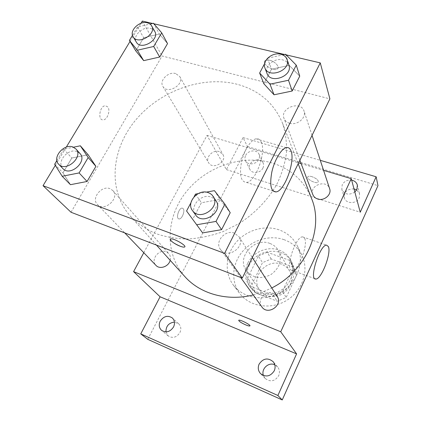 <?xml version="1.0" encoding="UTF-8"?>
<svg xmlns="http://www.w3.org/2000/svg" width="421" height="421" viewBox="0 0 421 421"><rect width="100%" height="100%" fill="white"/><g stroke="black" fill="none" stroke-linecap="round" stroke-linejoin="round"><path stroke-width="0.32" stroke-dasharray="2.1 1.58" d="M269.819 243.417C254.263 237.007 236.307 257.478 246.248 270.598C252.732 278.186 260.962 279.518 270.94 274.581C279.854 267.909 282.386 259.967 278.544 250.753C276.586 247.28 273.676 244.833 269.819 243.417M281.517 264.277C266.809 258.057 250.032 277.397 259.515 289.922C265.683 297.168 273.445 298.489 282.796 293.874C291.137 287.617 293.469 280.097 289.79 271.313C287.922 267.998 285.164 265.656 281.517 264.277M296.531 275.25L286.185 297.494L277.202 301.231L255.068 292.584L252.032 284.312L262.493 262.662L271.192 258.994L293.216 267.046L294.511 269.161L296.531 275.25L293.069 268.735L282.465 291.395L286.185 297.494M252.032 284.312L247.669 278.065L258.389 256.026L262.493 262.662M271.192 258.994L267.267 252.274L289.701 260.399L293.216 267.046M267.267 252.274L258.389 256.026M247.669 278.065L250.742 286.475L255.068 292.584M282.465 291.395L273.292 295.216L250.742 286.475M293.069 268.735L291.022 262.551L289.701 260.399M249.143 265.525C256.652 248.39 284.017 246.001 291.737 262.236C297.042 272.119 292.69 286.07 281.991 292.563C271.366 299.173 256.952 296.752 250.537 287.554C246.059 280.702 245.59 273.361 249.143 265.525M247.669 263.314C244.091 271.192 244.548 278.576 249.053 285.464C255.5 294.711 270.008 297.137 280.712 290.479C291.485 283.938 295.879 269.898 290.543 259.967C287.99 255.273 284.149 251.979 279.012 250.085C267.667 245.78 252.942 252.032 247.669 263.314M273.292 295.216L277.202 301.231M284.001 239.654C269.714 234.644 252.068 239.949 242.049 252.074C231.992 264.167 230.834 281.791 239.881 293.642C249.753 306.835 271.003 310.135 286.775 300.341C302.631 290.7 309.288 270.256 301.983 255.484C298.147 247.885 292.153 242.607 284.001 239.654M278.949 229.803C264.293 224.74 246.169 230.234 235.839 242.67C225.472 255.068 224.198 273.103 233.439 285.206C243.522 298.684 265.351 302.004 281.591 291.916C297.931 281.981 304.836 261.009 297.368 245.927C293.448 238.165 287.311 232.792 278.949 229.803M263.414 375.506L265.209 378.479C270.429 382.289 274.918 381.373 278.676 375.727C279.986 372.474 279.612 369.522 277.55 366.875L274.797 364.812M353.987 188.876C347.193 188.876 343.989 191.881 344.373 197.902C345.83 204.059 356.734 204.111 359.176 197.917L359.576 193.728L356.671 189.887M262.904 168.074C263.762 166.284 263.83 164.569 263.104 162.932C259.973 155.481 245.959 162.385 249.911 169.421C251.963 174.084 260.583 173.215 262.904 168.074M165.958 331.89L168.195 335.916C172.689 338.589 176.594 337.484 179.909 332.601C181.425 329.143 181.019 326.207 178.693 323.781L174.441 322.102M147.771 339.331L247.432 146.555L377.963 185.624M143.782 252.711L207.021 135.394L226.382 169.605L243.064 137.593L247.432 146.555M183.256 208.716L182.314 208.137C178.946 207.427 175.494 218.71 179.009 218.92C181.751 219.583 185.293 211.058 183.256 208.716L182.319 208.137C178.951 207.432 175.499 218.715 179.014 218.925C181.756 219.588 185.298 211.058 183.261 208.721M245.685 155.381C248.111 150.123 256.999 149.281 258.989 154.154C259.725 155.812 259.652 157.554 258.768 159.375C256.389 164.6 247.601 165.511 245.522 160.785C244.701 159.07 244.759 157.27 245.685 155.381M354.845 192.071C349.025 195.476 344.683 194.581 341.82 189.376L342.194 184.84C344.204 181.288 347.362 179.73 351.661 180.172M226.382 169.605L360.234 212.21M243.064 137.593L320.276 160.327M311.624 198.675C304.162 180.856 291.079 168.979 272.382 163.048C242.58 154.028 206.385 166.442 186.182 191.892C165.9 217.241 164.185 253.542 184.845 276.581M253.242 294.942L262.672 292L271.761 287.948M207.021 135.394L298.61 162.864M301.126 163.622L323.586 170.358M277.15 296.368L273.208 293.174C265.414 289.706 256.573 300.268 261.825 306.851M219.304 151.607C212.942 149.297 205.038 157.454 208.59 162.706C212.663 170.337 227.466 161.79 222.904 154.439L219.304 151.607M170.179 260.325C170.826 257.699 170.368 255.458 168.81 253.6L166.269 251.847C158.917 248.548 150.192 259.973 155.986 265.398M312.861 194.634C308.898 185.314 326.817 178.962 329.638 188.724M312.008 176.678C309.94 176.083 308.556 176.094 307.867 176.709C305.609 178.746 316.434 184.424 318.187 182.125C318.65 180.293 316.592 178.478 312.008 176.678C309.935 176.089 308.556 176.099 307.867 176.715C305.604 178.751 316.429 184.43 318.181 182.13C318.65 180.293 316.592 178.483 312.003 176.683M238.691 320.334L238.786 320.234C239.938 319.286 251.526 325.254 249.837 325.928M304.683 238.444C308.319 245.085 297.942 271.408 292.063 270.314C284.401 270.835 295.453 235.934 302.678 236.891L304.683 238.444M237.197 84.284C202.548 75.338 160.201 90.652 135.72 120.001C111.176 149.245 107.408 190.502 130.605 216.452C137.572 223.414 145.819 229.082 155.344 233.445C165.469 236.949 176.299 238.807 187.84 239.033C199.586 238.27 211.268 235.818 222.888 231.682L239.46 223.34C255.163 213.158 268.061 199.649 276.776 184.382C281.791 173.989 285.022 163.485 286.475 152.87C286.885 142.403 285.559 132.483 282.491 123.121C274.045 103.134 258.947 90.189 237.197 84.284M289.616 123.258C286.859 122.432 285.001 120.843 284.043 118.475C279.576 108.034 300.899 100.145 304.051 111.128C306.646 117.722 297.163 125.711 289.616 123.258M109.986 188.661C101.582 185.119 90.899 198.423 97.388 204.464C104.292 212.405 120.243 198.044 112.87 190.581L109.986 188.661M175.699 73.559C168.411 71.233 158.949 80.653 162.869 86.394C167.3 94.788 184.814 84.621 179.778 76.575L175.699 73.559M234.402 233.134C225.23 229.324 214.389 241.849 220.43 249.39C227.187 259.783 246.18 246.843 239.007 236.749L234.402 233.134M71.028 212.258L162.085 55.988L329.896 98.867M55.314 165.337L66.286 147.134M130.031 41.426L140.961 23.297M142.314 21.05L162.085 55.988M107.792 106.955L105.366 105.724C99.724 105.655 97.409 120.385 103.113 119.864C107.239 120.069 110.723 110.449 107.792 106.955L105.371 105.729C99.73 105.66 97.414 120.39 103.119 119.864C107.244 120.069 110.728 110.455 107.797 106.955M202.633 232.897L192.702 219.309L201.385 202.759L219.946 199.417L230.213 212.71L219.946 199.417L201.385 202.759L192.702 219.309L202.633 232.897M135.804 50.888L143.672 37.716L159.396 34.048L167.537 43.595L159.396 34.048L143.672 37.716L135.804 50.888M152.56 23.46L153.933 23.781M284.564 54.498L286.196 54.877M70.449 184.687L62.966 172.842L71.817 158.022L88.136 154.739L71.817 158.022L62.966 172.842L70.449 184.687M263.851 83.753L271.487 69.197L289.253 65.366L299.741 76.154L289.253 65.366L271.487 69.197L263.851 83.753M269.65 60.198L265.256 60.524C260.915 63.382 273.75 72.175 277.434 68.907C280.181 67.134 275.076 61.355 269.65 60.198L265.251 60.529C260.915 63.387 273.75 72.18 277.428 68.912C280.181 67.139 275.076 61.361 269.645 60.203M170.273 239.223L170.658 238.949C173.478 237.818 187.877 246.306 184.445 247.059M261.231 142.04C266.525 152.244 255.61 182.125 246.453 182.398C240.954 181.898 239.275 175.215 241.428 162.359C243.906 150.729 250.784 139.777 256.036 138.814C258.315 138.404 260.046 139.483 261.231 142.04M267.614 58.209L282.723 54.898M264.577 63.708L267.335 58.498M288.901 65.192C287.922 62.492 285.843 60.729 282.659 59.903C274.303 57.54 263.935 66.465 267.003 73.433M267.472 58.235L271.487 69.197M285.601 54.272L289.253 65.366M198.138 193.639L206.29 192.144M190.955 202.696L194.107 196.744M216.068 200.896L213.942 198.586L211.095 197.075C201.133 193.118 189.066 206.779 195.528 214.826M186.566 210.979L192.702 219.309M195.497 194.118L201.385 202.759M214.447 190.65L219.946 199.417M132.494 35.275L137.467 27.033L150.081 24.044M154.76 31.417L153.012 29.475L150.434 28.333C142.635 26.055 132.262 36.174 136.351 42.137M137.467 27.033L143.672 37.716M153.476 23.244L159.396 34.048M56.856 160.585L63.729 149.197L73.459 147.208M79.985 153.539L76.922 151.539C67.955 147.918 56.082 162.28 62.913 168.616M54.635 164.264L62.966 172.842M63.729 149.197L71.817 158.022M289.79 271.313L278.544 250.753M259.515 289.922L246.248 270.598M249.053 285.464L250.537 287.554M290.543 259.967L291.737 262.236M291.022 262.551L294.511 269.161M233.439 285.206L239.881 293.642M297.368 245.927L301.983 255.484M178.693 323.781L172.352 317.976M168.195 335.916L161.59 330.364M263.104 162.932L258.989 154.154M249.911 169.421L245.522 160.785M359.576 193.728L357.361 185.082M344.373 197.902L341.82 189.376M277.55 366.875L273.171 361.718M265.209 378.479L260.515 373.59M292.063 270.314L314.845 278.686M302.678 236.891L326.596 245.138M130.605 216.452L156.444 245.09M282.491 123.121L298.168 163.769M312.045 135.378L304.051 111.128M299.868 160.29L284.043 118.475M97.388 204.464L124.737 232.902M112.87 190.581L168.81 253.6M162.869 86.394L208.59 162.706M179.778 76.575L222.904 154.439M220.43 249.39L240.654 277.46M239.007 236.749L252.321 257.563M246.453 182.398L273.008 190.96M256.036 138.814L286.206 147.65"/><path stroke-width="0.63" d="M274.797 364.812C268.64 361.713 260.899 368.964 263.414 375.506M356.671 189.887L353.987 188.876M174.441 322.102C168.753 322.839 165.921 326.101 165.958 331.89M320.276 160.327L376.153 176.778L377.963 185.624L282.249 399.95L147.771 339.331L140.746 333.885L160.085 296.779L133.583 271.629L143.782 252.711M351.661 180.172C354.656 180.809 356.555 182.446 357.361 185.082L356.945 189.345L354.845 192.071M376.153 176.778L360.234 212.21L351.256 178.657L280.739 331.764L296.584 353.882L277.892 395.493L282.249 399.95M328.406 246.632C331.569 253.189 321.16 279.928 315.745 279.018C308.625 279.797 319.928 244.396 326.596 245.138L328.406 246.632M277.892 395.493L140.746 333.885M259.099 364.144C263.162 358.25 267.851 357.44 273.171 361.718C275.266 364.418 275.644 367.428 274.292 370.754C270.435 376.527 265.84 377.474 260.515 373.59C258.131 370.822 257.657 367.67 259.099 364.144M160.206 321.155C163.727 316.103 167.774 315.045 172.352 317.976C174.715 320.439 175.115 323.433 173.552 326.959C170.152 331.943 166.163 333.074 161.59 330.364C159.038 327.87 158.575 324.802 160.206 321.155M296.584 353.882L160.085 296.779M156.444 245.09L184.845 276.581C200.059 293.795 227.114 301.583 253.242 294.942M271.761 287.948C306.609 270.624 324.196 228.666 311.624 198.675L298.168 163.769M280.739 331.764L133.583 271.629M298.61 162.864L301.126 163.622M323.586 170.358L351.256 178.657M240.654 277.46L261.825 306.851C267.73 315.887 283.37 305.172 277.15 296.368L252.321 257.563M124.737 232.902L155.986 265.398C159.785 269.772 168.742 266.588 170.179 260.325M312.045 135.378L329.638 188.724C331.927 194.591 324.054 201.343 317.644 198.986C315.303 198.191 313.708 196.739 312.861 194.634L299.868 160.29M249.837 325.928L249.837 325.933C249.311 326.138 247.985 325.812 245.853 324.949C241.096 322.796 238.739 321.223 238.786 320.239C239.938 319.292 251.521 325.259 249.837 325.933C249.311 326.143 247.985 325.817 245.853 324.954C241.465 322.981 239.075 321.439 238.691 320.334M286.196 54.877L320.265 62.887L329.896 98.867L242.285 278.092L71.028 212.258L43.037 185.693L55.314 165.337M66.286 147.134L130.031 41.426M140.961 23.297L142.314 21.05L152.56 23.46M206.29 192.144L214.447 190.65L224.882 204.138L230.213 212.71L221.588 229.655L202.633 232.897L186.566 210.979L190.955 202.696M150.081 24.044L153.476 23.244L161.711 32.854L167.537 43.595L159.701 57.024L143.693 60.645L135.804 50.888L143.693 60.645L137.372 50.225L129.4 40.395L132.494 35.275M320.265 62.887L224.577 253.379L43.037 185.693M153.933 23.781L284.564 54.498M73.459 147.208L80.348 145.798L88.136 154.739L95.909 166.342L87.079 181.477L70.449 184.687L62.176 176.257L54.635 164.264L56.856 160.585M282.723 54.898L285.601 54.272L296.268 65.15L299.741 76.154L292.174 91.02L274.039 94.788L263.851 83.753L274.039 94.788L269.998 84.168L259.641 73.028L264.577 63.708M224.577 253.379L242.285 278.092M290.953 150.776C295.579 160.943 284.522 191.376 275.971 191.918C270.856 191.56 269.487 184.861 271.877 171.815C274.534 160.001 281.286 148.755 286.206 147.65C288.348 147.176 289.927 148.218 290.953 150.776M184.44 247.064L184.445 247.059C183.667 247.264 182.251 246.985 180.193 246.222C174.72 244.233 168.374 239.428 170.652 238.96C173.473 237.823 187.877 246.311 184.44 247.064C183.661 247.269 182.246 246.99 180.193 246.227C174.073 243.548 170.763 241.217 170.273 239.223M296.268 65.15L288.506 80.258L269.998 84.168M267.335 58.498L267.614 58.209M264.904 67.881L267.003 73.433C270.493 84.474 293.1 76.027 288.901 65.192L287.033 59.529C286.048 56.814 283.949 55.04 280.733 54.22C272.298 51.857 261.815 60.877 264.904 67.881C268.414 78.99 291.264 70.428 287.033 59.529M259.641 73.028L263.851 83.753M299.741 76.154L292.174 91.02L274.039 94.788M288.506 80.258L292.174 91.02M224.882 204.138L216.01 221.409L196.644 224.777M194.107 196.744L195.497 194.118L198.138 193.639M192.439 210.532L195.528 214.826C202.733 225.951 223.756 211.674 216.068 200.896L212.1 195.028L210.321 193.597L208.2 192.602C198.149 188.629 185.924 202.427 192.439 210.532C199.691 221.741 220.972 207.3 213.221 196.444M230.213 212.71L221.588 229.655L202.633 232.897M216.01 221.409L221.588 229.655M161.711 32.854L153.676 46.478L137.372 50.225M133.104 36.722L136.351 42.137C140.935 50.878 160.027 39.774 154.76 31.417L151.065 24.971L149.276 23.529L147.35 22.802C139.488 20.534 129 30.738 133.104 36.722C137.709 45.505 156.991 34.285 151.702 25.892M129.4 40.395L135.804 50.888M167.537 43.595L159.701 57.024L143.693 60.645M153.676 46.478L159.701 57.024M80.348 145.798L88.189 157.538L79.116 172.931L62.176 176.257M58.672 164.206L62.913 168.616C70.149 176.978 87.757 161.359 79.985 153.539L75.938 148.981L72.859 146.976C63.824 143.35 51.799 157.833 58.672 164.206C65.944 172.615 83.758 156.844 75.938 148.981M88.136 154.739L95.909 166.342L87.079 181.477L70.449 184.687M88.189 157.538L95.909 166.342M79.116 172.931L87.079 181.477M314.845 278.686L315.745 279.018M273.008 190.96L275.971 191.918"/></g></svg>
